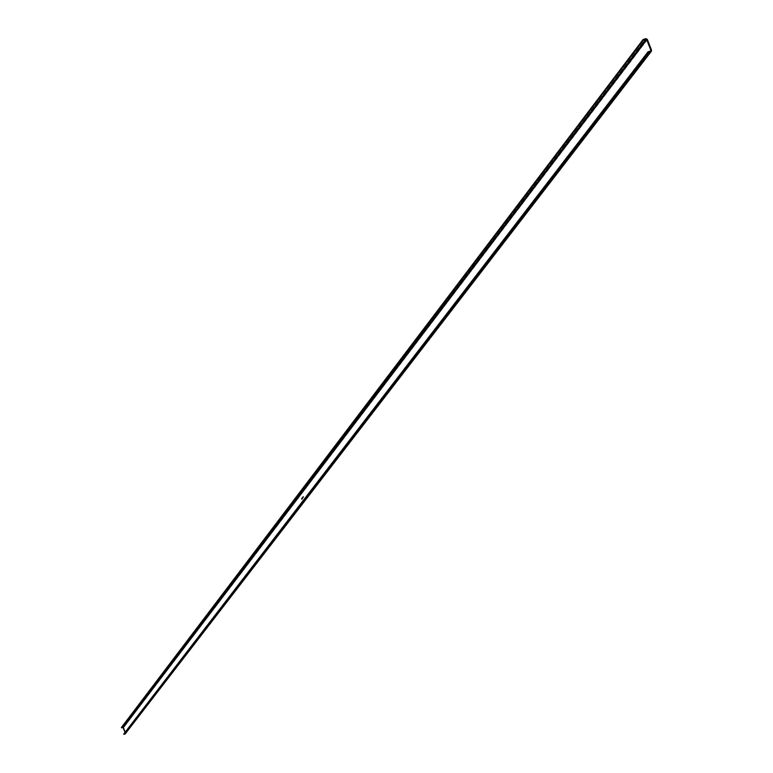 <?xml version="1.0" encoding="UTF-8"?>
<svg xmlns="http://www.w3.org/2000/svg" width="773" height="773" viewBox="0 0 773 773"><rect width="100%" height="100%" fill="white"/><g stroke="black" fill="none" stroke-linecap="round" stroke-linejoin="round"><path stroke-width="0.58" stroke-dasharray="3.87 2.9" d="M650.141 51.202L125.323 733.104L125.052 732.35L125.236 733.49L650.489 51.095L125.11 733.558L123.777 734.012L125.274 733.442L650.141 51.202M647.397 39.587L123.661 727.461L125.661 732.988L651.504 50.061L125.661 732.988L123.661 727.461L122.743 727.016L645.639 38.708L122.743 727.016L121.409 727.48L123.661 727.461L647.397 39.587M301.721 498.556L301.837 499.261L301.721 498.556M301.77 498.537L301.876 499.242L301.77 498.537M302.127 498.885L301.953 498.237L302.166 498.865M302.088 498.266L302.204 498.807L302.088 498.266M302.098 498.063L302.262 498.701L302.098 498.063M302.398 498.566L302.137 498.044L302.398 498.566M302.61 498.199L302.417 497.706L302.61 498.199M302.475 497.551L302.736 498.15L302.514 497.532M302.678 498.102L302.504 497.599L302.707 498.092M303.026 496.836L303.103 497.387L303.026 496.836M303.277 497.397L303.055 496.797L303.277 497.397M303.161 496.672L303.374 497.281L303.161 496.672M303.422 497.252L303.2 496.653L303.422 497.252M303.316 496.459L303.528 497.097L303.316 496.459M650.789 50.883L125.274 733.442"/><path stroke-width="1.16" d="M651.339 51.308L125.236 733.896L651.339 51.308L651.504 50.061L647.397 39.587L645.639 38.708L643.107 39.5L643.358 40.128L646.701 39.665L650.866 50.264L650.489 51.095L647.958 51.888L648.209 52.525L651.349 51.298L651.504 50.061L647.272 39.346L645.89 38.66L643.107 39.5L121.525 727.808L122.868 727.354L121.525 727.808L643.358 40.128L121.409 727.48L643.107 39.5L643.358 40.128L645.88 39.346L122.868 727.354L125.052 732.35L123.322 727.577L646.759 39.781L650.866 50.264L650.141 51.202L650.866 50.264L650.798 50.883L647.958 51.888L123.777 734.012L647.958 51.888L648.209 52.525L123.893 734.35L648.209 52.525L650.731 51.733L125.236 733.896L123.893 734.35L125.68 733.403M302.465 497.551L302.436 498.479L302.475 497.551M302.088 498.266L302.204 498.807L302.088 498.266M301.712 498.556L301.837 499.261L301.712 498.556M302.127 498.885L301.953 498.237L302.127 498.885M302.098 498.063L302.262 498.701L302.098 498.063M303.161 496.672L303.374 497.281L303.161 496.672M645.88 39.346L646.759 39.781L123.322 727.577L122.868 727.354L645.88 39.346"/></g></svg>
